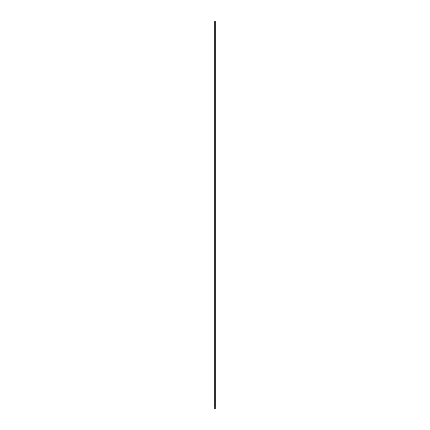 <?xml version="1.0" encoding="UTF-8"?>
<svg xmlns="http://www.w3.org/2000/svg" width="430" height="430" viewBox="0 0 430 430"><rect width="100%" height="100%" fill="white"/><g stroke="black" fill="none" stroke-linecap="round" stroke-linejoin="round"><path stroke-width="0.64" d="M214.839 408.5L215.161 408.5L215.161 21.5L214.839 21.5L214.839 408.5"/></g></svg>
